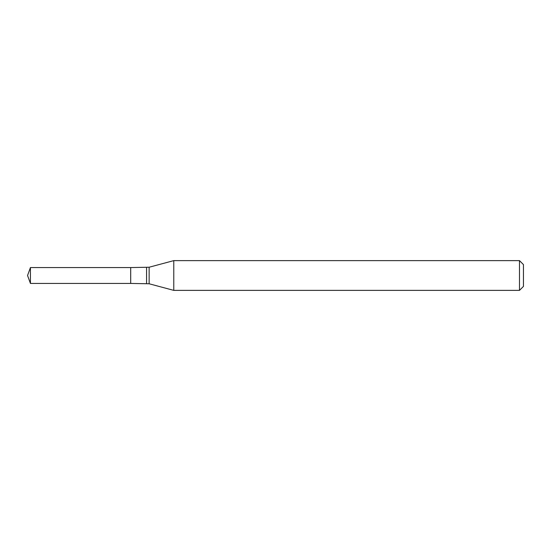 <?xml version="1.0" encoding="UTF-8"?>
<svg xmlns="http://www.w3.org/2000/svg" width="551" height="551" viewBox="0 0 551 551"><rect width="100%" height="100%" fill="white"/><g stroke="black" fill="none" stroke-linecap="round" stroke-linejoin="round"><path stroke-width="0.83" d="M173.779 260.623L173.779 290.377L519.483 290.377L519.483 260.623L173.779 260.623L149.135 267.228L149.135 283.772L173.779 290.377M519.483 260.623L523.45 264.59L523.45 286.41L519.483 290.377M149.135 283.772L130.697 283.434L130.697 267.566L30.436 267.566L30.436 283.434L27.55 275.5L30.436 267.566M30.436 283.434L130.697 283.434L130.697 267.566L149.135 267.228M146.566 283.434L146.566 267.566"/></g></svg>
